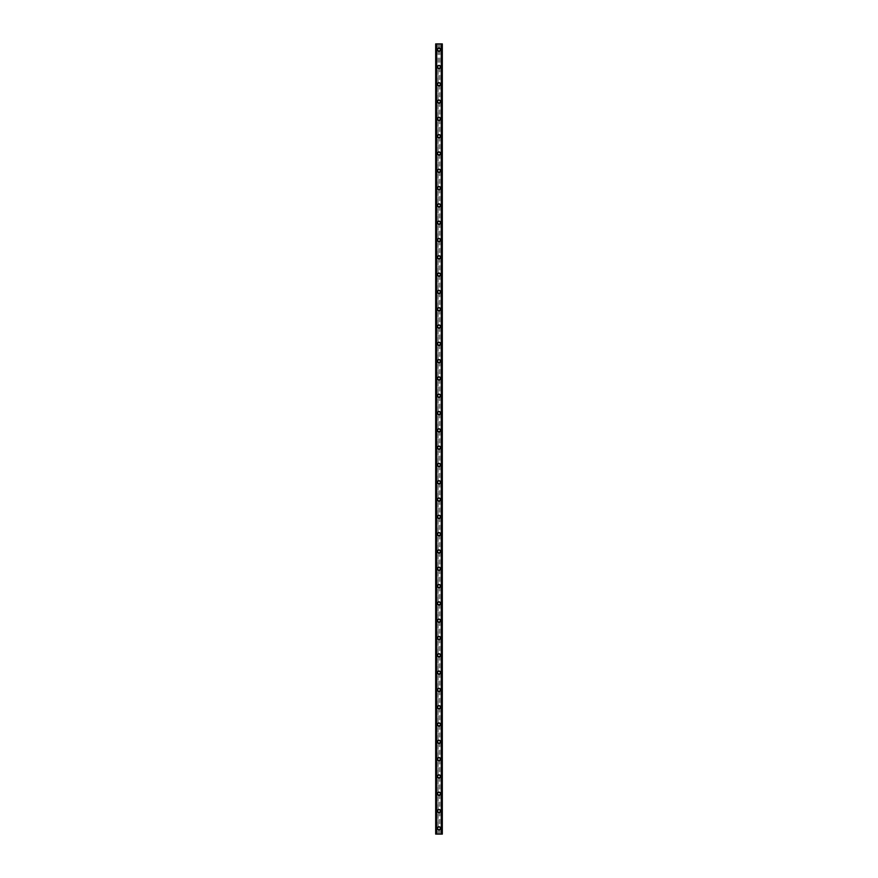 <?xml version="1.0" encoding="UTF-8"?>
<svg xmlns="http://www.w3.org/2000/svg" width="878" height="878" viewBox="0 0 878 878"><rect width="100%" height="100%" fill="white"/><g stroke="black" fill="none" stroke-linecap="round" stroke-linejoin="round"><path stroke-width="0.66" stroke-dasharray="4.39 3.29" d="M438.133 828.854L438.276 829.041A1.01 1.01 0 0 0 439.724 829.041L439.867 828.854A1.01 1.01 0 0 0 439 827.317A1.01 1.01 0 0 0 437.99 828.327A1.01 1.01 0 0 0 439 829.337A1.01 1.01 0 0 0 439.867 827.811L439.724 827.625A1.01 1.01 0 0 0 438.276 827.625L438.133 827.811A1.01 1.01 0 0 0 438.133 828.854L438.133 834.1L435.686 834.1L436.52 834.1L435.686 834.1L435.686 43.9L442.314 43.9L441.48 43.9L441.48 834.1L442.314 834.1L438.133 834.1M437.409 828.327A1.591 1.591 0 0 1 439 826.747A1.591 1.591 0 0 1 440.591 828.327A1.591 1.591 0 0 0 439 826.747A1.591 1.591 0 0 0 437.409 828.327A1.591 1.591 0 0 0 439 829.919A1.591 1.591 0 0 0 440.591 828.327A1.591 1.591 0 0 0 439 826.747A1.591 1.591 0 0 0 437.409 828.327A1.591 1.591 0 0 0 439 829.919A1.591 1.591 0 0 0 440.591 828.327A1.591 1.591 0 0 1 439 829.919A1.591 1.591 0 0 1 437.409 828.327M438.133 811.546L438.276 811.733A1.01 1.01 0 0 0 439.724 811.733L439.867 811.546A1.01 1.01 0 0 0 439 810.021A1.01 1.01 0 0 0 437.99 811.031A1.01 1.01 0 0 0 439 812.04A1.01 1.01 0 0 0 439.867 810.504L439.724 810.317A1.01 1.01 0 0 0 438.276 810.317L438.133 810.504A1.01 1.01 0 0 0 438.133 811.546L438.133 827.811M437.409 811.031A1.591 1.591 0 0 1 439 809.439A1.591 1.591 0 0 1 440.591 811.031A1.591 1.591 0 0 0 439 809.439A1.591 1.591 0 0 0 437.409 811.031A1.591 1.591 0 0 0 439 812.611A1.591 1.591 0 0 0 440.591 811.031A1.591 1.591 0 0 0 439 809.439A1.591 1.591 0 0 0 437.409 811.031A1.591 1.591 0 0 0 439 812.611A1.591 1.591 0 0 0 440.591 811.031A1.591 1.591 0 0 1 439 812.611A1.591 1.591 0 0 1 437.409 811.031M438.133 794.25L438.276 794.436A1.01 1.01 0 0 0 439.724 794.436L439.867 794.25A1.01 1.01 0 0 0 439 792.713A1.01 1.01 0 0 0 437.99 793.723A1.01 1.01 0 0 0 439 794.733A1.01 1.01 0 0 0 439.867 793.207L439.724 793.021A1.01 1.01 0 0 0 438.276 793.021L438.133 793.207A1.01 1.01 0 0 0 438.133 794.25L438.133 810.504M437.409 793.723A1.591 1.591 0 0 1 439 792.143A1.591 1.591 0 0 1 440.591 793.723A1.591 1.591 0 0 0 439 792.143A1.591 1.591 0 0 0 437.409 793.723A1.591 1.591 0 0 0 439 795.314A1.591 1.591 0 0 0 440.591 793.723A1.591 1.591 0 0 0 439 792.143A1.591 1.591 0 0 0 437.409 793.723A1.591 1.591 0 0 0 439 795.314A1.591 1.591 0 0 0 440.591 793.723A1.591 1.591 0 0 1 439 795.314A1.591 1.591 0 0 1 437.409 793.723M438.133 776.942L438.276 777.129A1.01 1.01 0 0 0 439.724 777.129L439.867 776.942A1.01 1.01 0 0 0 439 775.417A1.01 1.01 0 0 0 437.99 776.426A1.01 1.01 0 0 0 439 777.425A1.01 1.01 0 0 0 439.867 775.9L439.724 775.713A1.01 1.01 0 0 0 438.276 775.713L438.133 775.9A1.01 1.01 0 0 0 438.133 776.942L438.133 793.207M437.409 776.426A1.591 1.591 0 0 1 439 774.835A1.591 1.591 0 0 1 440.591 776.426A1.591 1.591 0 0 0 439 774.835A1.591 1.591 0 0 0 437.409 776.426A1.591 1.591 0 0 0 439 778.007A1.591 1.591 0 0 0 440.591 776.426A1.591 1.591 0 0 0 439 774.835A1.591 1.591 0 0 0 437.409 776.426A1.591 1.591 0 0 0 439 778.007A1.591 1.591 0 0 0 440.591 776.426A1.591 1.591 0 0 1 439 778.007A1.591 1.591 0 0 1 437.409 776.426M438.133 759.635L438.276 759.821A1.01 1.01 0 0 0 439.724 759.821L439.867 759.635A1.01 1.01 0 0 0 439 758.109A1.01 1.01 0 0 0 437.99 759.119A1.01 1.01 0 0 0 439 760.128A1.01 1.01 0 0 0 439.867 758.603L439.724 758.416A1.01 1.01 0 0 0 438.276 758.416L438.133 758.603A1.01 1.01 0 0 0 438.133 759.635L438.133 775.9M437.409 759.119A1.591 1.591 0 0 1 439 757.527A1.591 1.591 0 0 1 440.591 759.119A1.591 1.591 0 0 0 439 757.527A1.591 1.591 0 0 0 437.409 759.119A1.591 1.591 0 0 0 439 760.699A1.591 1.591 0 0 0 440.591 759.119A1.591 1.591 0 0 0 439 757.527A1.591 1.591 0 0 0 437.409 759.119A1.591 1.591 0 0 0 439 760.699A1.591 1.591 0 0 0 440.591 759.119A1.591 1.591 0 0 1 439 760.699A1.591 1.591 0 0 1 437.409 759.119M438.133 742.338L438.276 742.525A1.01 1.01 0 0 0 439.724 742.525L439.867 742.338A1.01 1.01 0 0 0 439 740.802A1.01 1.01 0 0 0 437.99 741.811A1.01 1.01 0 0 0 439 742.821A1.01 1.01 0 0 0 439.867 741.295L439.724 741.109A1.01 1.01 0 0 0 438.276 741.109L438.133 741.295A1.01 1.01 0 0 0 438.133 742.338L438.133 758.603M437.409 741.811A1.591 1.591 0 0 1 439 740.231A1.591 1.591 0 0 1 440.591 741.811A1.591 1.591 0 0 0 439 740.231A1.591 1.591 0 0 0 437.409 741.811A1.591 1.591 0 0 0 439 743.403A1.591 1.591 0 0 0 440.591 741.811A1.591 1.591 0 0 0 439 740.231A1.591 1.591 0 0 0 437.409 741.811A1.591 1.591 0 0 0 439 743.403A1.591 1.591 0 0 0 440.591 741.811A1.591 1.591 0 0 1 439 743.403A1.591 1.591 0 0 1 437.409 741.811M438.133 725.03L438.276 725.217A1.01 1.01 0 0 0 439.724 725.217L439.867 725.03A1.01 1.01 0 0 0 439 723.505A1.01 1.01 0 0 0 437.99 724.515A1.01 1.01 0 0 0 439 725.524A1.01 1.01 0 0 0 439.867 723.988L439.724 723.801A1.01 1.01 0 0 0 438.276 723.801L438.133 723.988A1.01 1.01 0 0 0 438.133 725.03L438.133 741.295M437.409 724.515A1.591 1.591 0 0 1 439 722.923A1.591 1.591 0 0 1 440.591 724.515A1.591 1.591 0 0 0 439 722.923A1.591 1.591 0 0 0 437.409 724.515A1.591 1.591 0 0 0 439 726.095A1.591 1.591 0 0 0 440.591 724.515A1.591 1.591 0 0 0 439 722.923A1.591 1.591 0 0 0 437.409 724.515A1.591 1.591 0 0 0 439 726.095A1.591 1.591 0 0 0 440.591 724.515A1.591 1.591 0 0 1 439 726.095A1.591 1.591 0 0 1 437.409 724.515M438.133 707.723L438.276 707.909A1.01 1.01 0 0 0 439.724 707.909L439.867 707.723A1.01 1.01 0 0 0 439 706.197A1.01 1.01 0 0 0 437.99 707.207A1.01 1.01 0 0 0 439 708.217A1.01 1.01 0 0 0 439.867 706.691L439.724 706.505A1.01 1.01 0 0 0 438.276 706.505L438.133 706.691A1.01 1.01 0 0 0 438.133 707.723L438.133 723.988M437.409 707.207A1.591 1.591 0 0 1 439 705.616A1.591 1.591 0 0 1 440.591 707.207A1.591 1.591 0 0 0 439 705.616A1.591 1.591 0 0 0 437.409 707.207A1.591 1.591 0 0 0 439 708.787A1.591 1.591 0 0 0 440.591 707.207A1.591 1.591 0 0 0 439 705.616A1.591 1.591 0 0 0 437.409 707.207A1.591 1.591 0 0 0 439 708.787A1.591 1.591 0 0 0 440.591 707.207A1.591 1.591 0 0 1 439 708.787A1.591 1.591 0 0 1 437.409 707.207M438.133 690.426L438.276 690.613A1.01 1.01 0 0 0 439.724 690.613L439.867 690.426A1.01 1.01 0 0 0 439 688.89A1.01 1.01 0 0 0 437.99 689.899A1.01 1.01 0 0 0 439 690.909A1.01 1.01 0 0 0 439.867 689.384L439.724 689.197A1.01 1.01 0 0 0 438.276 689.197L438.133 689.384A1.01 1.01 0 0 0 438.133 690.426L438.133 706.691M437.409 689.899A1.591 1.591 0 0 1 439 688.319A1.591 1.591 0 0 1 440.591 689.899A1.591 1.591 0 0 0 439 688.319A1.591 1.591 0 0 0 437.409 689.899A1.591 1.591 0 0 0 439 691.491A1.591 1.591 0 0 0 440.591 689.899A1.591 1.591 0 0 0 439 688.319A1.591 1.591 0 0 0 437.409 689.899A1.591 1.591 0 0 0 439 691.491A1.591 1.591 0 0 0 440.591 689.899A1.591 1.591 0 0 1 439 691.491A1.591 1.591 0 0 1 437.409 689.899M438.133 673.119L438.276 673.305A1.01 1.01 0 0 0 439.724 673.305L439.867 673.119A1.01 1.01 0 0 0 439 671.593A1.01 1.01 0 0 0 437.99 672.603A1.01 1.01 0 0 0 439 673.613A1.01 1.01 0 0 0 439.867 672.076L439.724 671.889A1.01 1.01 0 0 0 438.276 671.889L438.133 672.076A1.01 1.01 0 0 0 438.133 673.119L438.133 689.384M437.409 672.603A1.591 1.591 0 0 1 439 671.011A1.591 1.591 0 0 1 440.591 672.603A1.591 1.591 0 0 0 439 671.011A1.591 1.591 0 0 0 437.409 672.603A1.591 1.591 0 0 0 439 674.183A1.591 1.591 0 0 0 440.591 672.603A1.591 1.591 0 0 0 439 671.011A1.591 1.591 0 0 0 437.409 672.603A1.591 1.591 0 0 0 439 674.183A1.591 1.591 0 0 0 440.591 672.603A1.591 1.591 0 0 1 439 674.183A1.591 1.591 0 0 1 437.409 672.603M438.133 655.811L438.276 655.998A1.01 1.01 0 0 0 439.724 655.998L439.867 655.811A1.01 1.01 0 0 0 439 654.286A1.01 1.01 0 0 0 437.99 655.295A1.01 1.01 0 0 0 439 656.305A1.01 1.01 0 0 0 439.867 654.779L439.724 654.593A1.01 1.01 0 0 0 438.276 654.593L438.133 654.779A1.01 1.01 0 0 0 438.133 655.811L438.133 672.076M437.409 655.295A1.591 1.591 0 0 1 439 653.715A1.591 1.591 0 0 1 440.591 655.295A1.591 1.591 0 0 0 439 653.715A1.591 1.591 0 0 0 437.409 655.295A1.591 1.591 0 0 0 439 656.887A1.591 1.591 0 0 0 440.591 655.295A1.591 1.591 0 0 0 439 653.715A1.591 1.591 0 0 0 437.409 655.295A1.591 1.591 0 0 0 439 656.887A1.591 1.591 0 0 0 440.591 655.295A1.591 1.591 0 0 1 439 656.887A1.591 1.591 0 0 1 437.409 655.295M438.133 638.515L438.276 638.701A1.01 1.01 0 0 0 439.724 638.701L439.867 638.515A1.01 1.01 0 0 0 439 636.978A1.01 1.01 0 0 0 437.99 637.988A1.01 1.01 0 0 0 439 638.997A1.01 1.01 0 0 0 439.867 637.472L439.724 637.285A1.01 1.01 0 0 0 438.276 637.285L438.133 637.472A1.01 1.01 0 0 0 438.133 638.515L438.133 654.779M437.409 637.988A1.591 1.591 0 0 1 439 636.407A1.591 1.591 0 0 1 440.591 637.988A1.591 1.591 0 0 0 439 636.407A1.591 1.591 0 0 0 437.409 637.988A1.591 1.591 0 0 0 439 639.579A1.591 1.591 0 0 0 440.591 637.988A1.591 1.591 0 0 0 439 636.407A1.591 1.591 0 0 0 437.409 637.988A1.591 1.591 0 0 0 439 639.579A1.591 1.591 0 0 0 440.591 637.988A1.591 1.591 0 0 1 439 639.579A1.591 1.591 0 0 1 437.409 637.988M438.133 621.207L438.276 621.394A1.01 1.01 0 0 0 439.724 621.394L439.867 621.207A1.01 1.01 0 0 0 439 619.681A1.01 1.01 0 0 0 437.99 620.691A1.01 1.01 0 0 0 439 621.701A1.01 1.01 0 0 0 439.867 620.164L439.724 619.978A1.01 1.01 0 0 0 438.276 619.978L438.133 620.164A1.01 1.01 0 0 0 438.133 621.207L438.133 637.472M437.409 620.691A1.591 1.591 0 0 1 439 619.1A1.591 1.591 0 0 1 440.591 620.691A1.591 1.591 0 0 0 439 619.1A1.591 1.591 0 0 0 437.409 620.691A1.591 1.591 0 0 0 439 622.272A1.591 1.591 0 0 0 440.591 620.691A1.591 1.591 0 0 0 439 619.1A1.591 1.591 0 0 0 437.409 620.691A1.591 1.591 0 0 0 439 622.272A1.591 1.591 0 0 0 440.591 620.691A1.591 1.591 0 0 1 439 622.272A1.591 1.591 0 0 1 437.409 620.691M438.133 603.899L438.276 604.086A1.01 1.01 0 0 0 439.724 604.086L439.867 603.899A1.01 1.01 0 0 0 439 602.374A1.01 1.01 0 0 0 437.99 603.384A1.01 1.01 0 0 0 439 604.393A1.01 1.01 0 0 0 439.867 602.868L439.724 602.681A1.01 1.01 0 0 0 438.276 602.681L438.133 602.868A1.01 1.01 0 0 0 438.133 603.899L438.133 620.164M437.409 603.384A1.591 1.591 0 0 1 439 601.803A1.591 1.591 0 0 1 440.591 603.384A1.591 1.591 0 0 0 439 601.803A1.591 1.591 0 0 0 437.409 603.384A1.591 1.591 0 0 0 439 604.975A1.591 1.591 0 0 0 440.591 603.384A1.591 1.591 0 0 0 439 601.803A1.591 1.591 0 0 0 437.409 603.384A1.591 1.591 0 0 0 439 604.975A1.591 1.591 0 0 0 440.591 603.384A1.591 1.591 0 0 1 439 604.975A1.591 1.591 0 0 1 437.409 603.384M438.133 586.603L438.276 586.789A1.01 1.01 0 0 0 439.724 586.789L439.867 586.603A1.01 1.01 0 0 0 439 585.066A1.01 1.01 0 0 0 437.99 586.076A1.01 1.01 0 0 0 439 587.086A1.01 1.01 0 0 0 439.867 585.56L439.724 585.374A1.01 1.01 0 0 0 438.276 585.374L438.133 585.56A1.01 1.01 0 0 0 438.133 586.603L438.133 602.868M437.409 586.076A1.591 1.591 0 0 1 439 584.496A1.591 1.591 0 0 1 440.591 586.076A1.591 1.591 0 0 0 439 584.496A1.591 1.591 0 0 0 437.409 586.076A1.591 1.591 0 0 0 439 587.667A1.591 1.591 0 0 0 440.591 586.076A1.591 1.591 0 0 0 439 584.496A1.591 1.591 0 0 0 437.409 586.076A1.591 1.591 0 0 0 439 587.667A1.591 1.591 0 0 0 440.591 586.076A1.591 1.591 0 0 1 439 587.667A1.591 1.591 0 0 1 437.409 586.076M438.133 569.295L438.276 569.482A1.01 1.01 0 0 0 439.724 569.482L439.867 569.295A1.01 1.01 0 0 0 439 567.77A1.01 1.01 0 0 0 437.99 568.779A1.01 1.01 0 0 0 439 569.789A1.01 1.01 0 0 0 439.867 568.253L439.724 568.066A1.01 1.01 0 0 0 438.276 568.066L438.133 568.253A1.01 1.01 0 0 0 438.133 569.295L438.133 585.56M437.409 568.779A1.591 1.591 0 0 1 439 567.188A1.591 1.591 0 0 1 440.591 568.779A1.591 1.591 0 0 0 439 567.188A1.591 1.591 0 0 0 437.409 568.779A1.591 1.591 0 0 0 439 570.36A1.591 1.591 0 0 0 440.591 568.779A1.591 1.591 0 0 0 439 567.188A1.591 1.591 0 0 0 437.409 568.779A1.591 1.591 0 0 0 439 570.36A1.591 1.591 0 0 0 440.591 568.779A1.591 1.591 0 0 1 439 570.36A1.591 1.591 0 0 1 437.409 568.779M438.133 551.999L438.276 552.185A1.01 1.01 0 0 0 439.724 552.185L439.867 551.999A1.01 1.01 0 0 0 439 550.462A1.01 1.01 0 0 0 437.99 551.472A1.01 1.01 0 0 0 439 552.481A1.01 1.01 0 0 0 439.867 550.956L439.724 550.769A1.01 1.01 0 0 0 438.276 550.769L438.133 550.956A1.01 1.01 0 0 0 438.133 551.999L438.133 568.253M437.409 551.472A1.591 1.591 0 0 1 439 549.891A1.591 1.591 0 0 1 440.591 551.472A1.591 1.591 0 0 0 439 549.891A1.591 1.591 0 0 0 437.409 551.472A1.591 1.591 0 0 0 439 553.063A1.591 1.591 0 0 0 440.591 551.472A1.591 1.591 0 0 0 439 549.891A1.591 1.591 0 0 0 437.409 551.472A1.591 1.591 0 0 0 439 553.063A1.591 1.591 0 0 0 440.591 551.472A1.591 1.591 0 0 1 439 553.063A1.591 1.591 0 0 1 437.409 551.472M438.133 534.691L438.276 534.878A1.01 1.01 0 0 0 439.724 534.878L439.867 534.691A1.01 1.01 0 0 0 439 533.165A1.01 1.01 0 0 0 437.99 534.175A1.01 1.01 0 0 0 439 535.185A1.01 1.01 0 0 0 439.867 533.648L439.724 533.462A1.01 1.01 0 0 0 438.276 533.462L438.133 533.648A1.01 1.01 0 0 0 438.133 534.691L438.133 550.956M437.409 534.175A1.591 1.591 0 0 1 439 532.584A1.591 1.591 0 0 1 440.591 534.175A1.591 1.591 0 0 0 439 532.584A1.591 1.591 0 0 0 437.409 534.175A1.591 1.591 0 0 0 439 535.756A1.591 1.591 0 0 0 440.591 534.175A1.591 1.591 0 0 0 439 532.584A1.591 1.591 0 0 0 437.409 534.175A1.591 1.591 0 0 0 439 535.756A1.591 1.591 0 0 0 440.591 534.175A1.591 1.591 0 0 1 439 535.756A1.591 1.591 0 0 1 437.409 534.175M438.133 517.383L438.276 517.57A1.01 1.01 0 0 0 439.724 517.57L439.867 517.383A1.01 1.01 0 0 0 439 515.858A1.01 1.01 0 0 0 437.99 516.868A1.01 1.01 0 0 0 439 517.877A1.01 1.01 0 0 0 439.867 516.352L439.724 516.165A1.01 1.01 0 0 0 438.276 516.165L438.133 516.352A1.01 1.01 0 0 0 438.133 517.383L438.133 533.648M437.409 516.868A1.591 1.591 0 0 1 439 515.276A1.591 1.591 0 0 1 440.591 516.868A1.591 1.591 0 0 0 439 515.276A1.591 1.591 0 0 0 437.409 516.868A1.591 1.591 0 0 0 439 518.448A1.591 1.591 0 0 0 440.591 516.868A1.591 1.591 0 0 0 439 515.276A1.591 1.591 0 0 0 437.409 516.868A1.591 1.591 0 0 0 439 518.448A1.591 1.591 0 0 0 440.591 516.868A1.591 1.591 0 0 1 439 518.448A1.591 1.591 0 0 1 437.409 516.868M438.133 500.087L438.276 500.273A1.01 1.01 0 0 0 439.724 500.273L439.867 500.087A1.01 1.01 0 0 0 439 498.55A1.01 1.01 0 0 0 437.99 499.56A1.01 1.01 0 0 0 439 500.57A1.01 1.01 0 0 0 439.867 499.044L439.724 498.858A1.01 1.01 0 0 0 438.276 498.858L438.133 499.044A1.01 1.01 0 0 0 438.133 500.087L438.133 516.352M437.409 499.56A1.591 1.591 0 0 1 439 497.98A1.591 1.591 0 0 1 440.591 499.56A1.591 1.591 0 0 0 439 497.98A1.591 1.591 0 0 0 437.409 499.56A1.591 1.591 0 0 0 439 501.151A1.591 1.591 0 0 0 440.591 499.56A1.591 1.591 0 0 0 439 497.98A1.591 1.591 0 0 0 437.409 499.56A1.591 1.591 0 0 0 439 501.151A1.591 1.591 0 0 0 440.591 499.56A1.591 1.591 0 0 1 439 501.151A1.591 1.591 0 0 1 437.409 499.56M438.133 482.779L438.276 482.966A1.01 1.01 0 0 0 439.724 482.966L439.867 482.779A1.01 1.01 0 0 0 439 481.254A1.01 1.01 0 0 0 437.99 482.263A1.01 1.01 0 0 0 439 483.273A1.01 1.01 0 0 0 439.867 481.737L439.724 481.55A1.01 1.01 0 0 0 438.276 481.55L438.133 481.737A1.01 1.01 0 0 0 438.133 482.779L438.133 499.044M437.409 482.263A1.591 1.591 0 0 1 439 480.672A1.591 1.591 0 0 1 440.591 482.263A1.591 1.591 0 0 0 439 480.672A1.591 1.591 0 0 0 437.409 482.263A1.591 1.591 0 0 0 439 483.844A1.591 1.591 0 0 0 440.591 482.263A1.591 1.591 0 0 0 439 480.672A1.591 1.591 0 0 0 437.409 482.263A1.591 1.591 0 0 0 439 483.844A1.591 1.591 0 0 0 440.591 482.263A1.591 1.591 0 0 1 439 483.844A1.591 1.591 0 0 1 437.409 482.263M438.133 465.472L438.276 465.658A1.01 1.01 0 0 0 439.724 465.658L439.867 465.472A1.01 1.01 0 0 0 439 463.946A1.01 1.01 0 0 0 437.99 464.956A1.01 1.01 0 0 0 439 465.966A1.01 1.01 0 0 0 439.867 464.44L439.724 464.253A1.01 1.01 0 0 0 438.276 464.253L438.133 464.44A1.01 1.01 0 0 0 438.133 465.472L438.133 481.737M437.409 464.956A1.591 1.591 0 0 1 439 463.364A1.591 1.591 0 0 1 440.591 464.956A1.591 1.591 0 0 0 439 463.364A1.591 1.591 0 0 0 437.409 464.956A1.591 1.591 0 0 0 439 466.536A1.591 1.591 0 0 0 440.591 464.956A1.591 1.591 0 0 0 439 463.364A1.591 1.591 0 0 0 437.409 464.956A1.591 1.591 0 0 0 439 466.536A1.591 1.591 0 0 0 440.591 464.956A1.591 1.591 0 0 1 439 466.536A1.591 1.591 0 0 1 437.409 464.956M438.133 448.175L438.276 448.362A1.01 1.01 0 0 0 439.724 448.362L439.867 448.175A1.01 1.01 0 0 0 439 446.639A1.01 1.01 0 0 0 437.99 447.648A1.01 1.01 0 0 0 439 448.658A1.01 1.01 0 0 0 439.867 447.132L439.724 446.946A1.01 1.01 0 0 0 438.276 446.946L438.133 447.132A1.01 1.01 0 0 0 438.133 448.175L438.133 464.44M437.409 447.648A1.591 1.591 0 0 1 439 446.068A1.591 1.591 0 0 1 440.591 447.648A1.591 1.591 0 0 0 439 446.068A1.591 1.591 0 0 0 437.409 447.648A1.591 1.591 0 0 0 439 449.24A1.591 1.591 0 0 0 440.591 447.648A1.591 1.591 0 0 0 439 446.068A1.591 1.591 0 0 0 437.409 447.648A1.591 1.591 0 0 0 439 449.24A1.591 1.591 0 0 0 440.591 447.648A1.591 1.591 0 0 1 439 449.24A1.591 1.591 0 0 1 437.409 447.648M438.133 430.868L438.276 431.054A1.01 1.01 0 0 0 439.724 431.054L439.867 430.868A1.01 1.01 0 0 0 439 429.342A1.01 1.01 0 0 0 437.99 430.352A1.01 1.01 0 0 0 439 431.361A1.01 1.01 0 0 0 439.867 429.825L439.724 429.638A1.01 1.01 0 0 0 438.276 429.638L438.133 429.825A1.01 1.01 0 0 0 438.133 430.868L438.133 447.132M437.409 430.352A1.591 1.591 0 0 1 439 428.76A1.591 1.591 0 0 1 440.591 430.352A1.591 1.591 0 0 0 439 428.76A1.591 1.591 0 0 0 437.409 430.352A1.591 1.591 0 0 0 439 431.932A1.591 1.591 0 0 0 440.591 430.352A1.591 1.591 0 0 0 439 428.76A1.591 1.591 0 0 0 437.409 430.352A1.591 1.591 0 0 0 439 431.932A1.591 1.591 0 0 0 440.591 430.352A1.591 1.591 0 0 1 439 431.932A1.591 1.591 0 0 1 437.409 430.352M438.133 413.56L438.276 413.747A1.01 1.01 0 0 0 439.724 413.747L439.867 413.56A1.01 1.01 0 0 0 439 412.034A1.01 1.01 0 0 0 437.99 413.044A1.01 1.01 0 0 0 439 414.054A1.01 1.01 0 0 0 439.867 412.528L439.724 412.342A1.01 1.01 0 0 0 438.276 412.342L438.133 412.528A1.01 1.01 0 0 0 438.133 413.56L438.133 429.825M437.409 413.044A1.591 1.591 0 0 1 439 411.464A1.591 1.591 0 0 1 440.591 413.044A1.591 1.591 0 0 0 439 411.464A1.591 1.591 0 0 0 437.409 413.044A1.591 1.591 0 0 0 439 414.635A1.591 1.591 0 0 0 440.591 413.044A1.591 1.591 0 0 0 439 411.464A1.591 1.591 0 0 0 437.409 413.044A1.591 1.591 0 0 0 439 414.635A1.591 1.591 0 0 0 440.591 413.044A1.591 1.591 0 0 1 439 414.635A1.591 1.591 0 0 1 437.409 413.044M438.133 396.263L438.276 396.45A1.01 1.01 0 0 0 439.724 396.45L439.867 396.263A1.01 1.01 0 0 0 439 394.727A1.01 1.01 0 0 0 437.99 395.737A1.01 1.01 0 0 0 439 396.746A1.01 1.01 0 0 0 439.867 395.221L439.724 395.034A1.01 1.01 0 0 0 438.276 395.034L438.133 395.221A1.01 1.01 0 0 0 438.133 396.263L438.133 412.528M437.409 395.737A1.591 1.591 0 0 1 439 394.156A1.591 1.591 0 0 1 440.591 395.737A1.591 1.591 0 0 0 439 394.156A1.591 1.591 0 0 0 437.409 395.737A1.591 1.591 0 0 0 439 397.328A1.591 1.591 0 0 0 440.591 395.737A1.591 1.591 0 0 0 439 394.156A1.591 1.591 0 0 0 437.409 395.737A1.591 1.591 0 0 0 439 397.328A1.591 1.591 0 0 0 440.591 395.737A1.591 1.591 0 0 1 439 397.328A1.591 1.591 0 0 1 437.409 395.737M438.133 378.956L438.276 379.142A1.01 1.01 0 0 0 439.724 379.142L439.867 378.956A1.01 1.01 0 0 0 439 377.43A1.01 1.01 0 0 0 437.99 378.44A1.01 1.01 0 0 0 439 379.45A1.01 1.01 0 0 0 439.867 377.913L439.724 377.727A1.01 1.01 0 0 0 438.276 377.727L438.133 377.913A1.01 1.01 0 0 0 438.133 378.956L438.133 395.221M437.409 378.44A1.591 1.591 0 0 1 439 376.849A1.591 1.591 0 0 1 440.591 378.44A1.591 1.591 0 0 0 439 376.849A1.591 1.591 0 0 0 437.409 378.44A1.591 1.591 0 0 0 439 380.02A1.591 1.591 0 0 0 440.591 378.44A1.591 1.591 0 0 0 439 376.849A1.591 1.591 0 0 0 437.409 378.44A1.591 1.591 0 0 0 439 380.02A1.591 1.591 0 0 0 440.591 378.44A1.591 1.591 0 0 1 439 380.02A1.591 1.591 0 0 1 437.409 378.44M438.133 361.648L438.276 361.835A1.01 1.01 0 0 0 439.724 361.835L439.867 361.648A1.01 1.01 0 0 0 439 360.123A1.01 1.01 0 0 0 437.99 361.132A1.01 1.01 0 0 0 439 362.142A1.01 1.01 0 0 0 439.867 360.617L439.724 360.43A1.01 1.01 0 0 0 438.276 360.43L438.133 360.617A1.01 1.01 0 0 0 438.133 361.648L438.133 377.913M437.409 361.132A1.591 1.591 0 0 1 439 359.552A1.591 1.591 0 0 1 440.591 361.132A1.591 1.591 0 0 0 439 359.552A1.591 1.591 0 0 0 437.409 361.132A1.591 1.591 0 0 0 439 362.724A1.591 1.591 0 0 0 440.591 361.132A1.591 1.591 0 0 0 439 359.552A1.591 1.591 0 0 0 437.409 361.132A1.591 1.591 0 0 0 439 362.724A1.591 1.591 0 0 0 440.591 361.132A1.591 1.591 0 0 1 439 362.724A1.591 1.591 0 0 1 437.409 361.132M438.133 344.352L438.276 344.538A1.01 1.01 0 0 0 439.724 344.538L439.867 344.352A1.01 1.01 0 0 0 439 342.815A1.01 1.01 0 0 0 437.99 343.825A1.01 1.01 0 0 0 439 344.834A1.01 1.01 0 0 0 439.867 343.309L439.724 343.122A1.01 1.01 0 0 0 438.276 343.122L438.133 343.309A1.01 1.01 0 0 0 438.133 344.352L438.133 360.617M437.409 343.825A1.591 1.591 0 0 1 439 342.244A1.591 1.591 0 0 1 440.591 343.825A1.591 1.591 0 0 0 439 342.244A1.591 1.591 0 0 0 437.409 343.825A1.591 1.591 0 0 0 439 345.416A1.591 1.591 0 0 0 440.591 343.825A1.591 1.591 0 0 0 439 342.244A1.591 1.591 0 0 0 437.409 343.825A1.591 1.591 0 0 0 439 345.416A1.591 1.591 0 0 0 440.591 343.825A1.591 1.591 0 0 1 439 345.416A1.591 1.591 0 0 1 437.409 343.825M438.133 327.044L438.276 327.231A1.01 1.01 0 0 0 439.724 327.231L439.867 327.044A1.01 1.01 0 0 0 439 325.519A1.01 1.01 0 0 0 437.99 326.528A1.01 1.01 0 0 0 439 327.538A1.01 1.01 0 0 0 439.867 326.001L439.724 325.815A1.01 1.01 0 0 0 438.276 325.815L438.133 326.001A1.01 1.01 0 0 0 438.133 327.044L438.133 343.309M437.409 326.528A1.591 1.591 0 0 1 439 324.937A1.591 1.591 0 0 1 440.591 326.528A1.591 1.591 0 0 0 439 324.937A1.591 1.591 0 0 0 437.409 326.528A1.591 1.591 0 0 0 439 328.109A1.591 1.591 0 0 0 440.591 326.528A1.591 1.591 0 0 0 439 324.937A1.591 1.591 0 0 0 437.409 326.528A1.591 1.591 0 0 0 439 328.109A1.591 1.591 0 0 0 440.591 326.528A1.591 1.591 0 0 1 439 328.109A1.591 1.591 0 0 1 437.409 326.528M438.133 309.747L438.276 309.934A1.01 1.01 0 0 0 439.724 309.934L439.867 309.747A1.01 1.01 0 0 0 439 308.211A1.01 1.01 0 0 0 437.99 309.221A1.01 1.01 0 0 0 439 310.23A1.01 1.01 0 0 0 439.867 308.705L439.724 308.518A1.01 1.01 0 0 0 438.276 308.518L438.133 308.705A1.01 1.01 0 0 0 438.133 309.747L438.133 326.001M437.409 309.221A1.591 1.591 0 0 1 439 307.64A1.591 1.591 0 0 1 440.591 309.221A1.591 1.591 0 0 0 439 307.64A1.591 1.591 0 0 0 437.409 309.221A1.591 1.591 0 0 0 439 310.812A1.591 1.591 0 0 0 440.591 309.221A1.591 1.591 0 0 0 439 307.64A1.591 1.591 0 0 0 437.409 309.221A1.591 1.591 0 0 0 439 310.812A1.591 1.591 0 0 0 440.591 309.221A1.591 1.591 0 0 1 439 310.812A1.591 1.591 0 0 1 437.409 309.221M438.133 292.44L438.276 292.626A1.01 1.01 0 0 0 439.724 292.626L439.867 292.44A1.01 1.01 0 0 0 439 290.914A1.01 1.01 0 0 0 437.99 291.924A1.01 1.01 0 0 0 439 292.934A1.01 1.01 0 0 0 439.867 291.397L439.724 291.211A1.01 1.01 0 0 0 438.276 291.211L438.133 291.397A1.01 1.01 0 0 0 438.133 292.44L438.133 308.705M437.409 291.924A1.591 1.591 0 0 1 439 290.333A1.591 1.591 0 0 1 440.591 291.924A1.591 1.591 0 0 0 439 290.333A1.591 1.591 0 0 0 437.409 291.924A1.591 1.591 0 0 0 439 293.504A1.591 1.591 0 0 0 440.591 291.924A1.591 1.591 0 0 0 439 290.333A1.591 1.591 0 0 0 437.409 291.924A1.591 1.591 0 0 0 439 293.504A1.591 1.591 0 0 0 440.591 291.924A1.591 1.591 0 0 1 439 293.504A1.591 1.591 0 0 1 437.409 291.924M438.133 275.132L438.276 275.319A1.01 1.01 0 0 0 439.724 275.319L439.867 275.132A1.01 1.01 0 0 0 439 273.607A1.01 1.01 0 0 0 437.99 274.616A1.01 1.01 0 0 0 439 275.626A1.01 1.01 0 0 0 439.867 274.101L439.724 273.914A1.01 1.01 0 0 0 438.276 273.914L438.133 274.101A1.01 1.01 0 0 0 438.133 275.132L438.133 291.397M437.409 274.616A1.591 1.591 0 0 1 439 273.025A1.591 1.591 0 0 1 440.591 274.616A1.591 1.591 0 0 0 439 273.025A1.591 1.591 0 0 0 437.409 274.616A1.591 1.591 0 0 0 439 276.197A1.591 1.591 0 0 0 440.591 274.616A1.591 1.591 0 0 0 439 273.025A1.591 1.591 0 0 0 437.409 274.616A1.591 1.591 0 0 0 439 276.197A1.591 1.591 0 0 0 440.591 274.616A1.591 1.591 0 0 1 439 276.197A1.591 1.591 0 0 1 437.409 274.616M438.133 257.836L438.276 258.022A1.01 1.01 0 0 0 439.724 258.022L439.867 257.836A1.01 1.01 0 0 0 439 256.299A1.01 1.01 0 0 0 437.99 257.309A1.01 1.01 0 0 0 439 258.319A1.01 1.01 0 0 0 439.867 256.793L439.724 256.606A1.01 1.01 0 0 0 438.276 256.606L438.133 256.793A1.01 1.01 0 0 0 438.133 257.836L438.133 274.101M437.409 257.309A1.591 1.591 0 0 1 439 255.728A1.591 1.591 0 0 1 440.591 257.309A1.591 1.591 0 0 0 439 255.728A1.591 1.591 0 0 0 437.409 257.309A1.591 1.591 0 0 0 439 258.9A1.591 1.591 0 0 0 440.591 257.309A1.591 1.591 0 0 0 439 255.728A1.591 1.591 0 0 0 437.409 257.309A1.591 1.591 0 0 0 439 258.9A1.591 1.591 0 0 0 440.591 257.309A1.591 1.591 0 0 1 439 258.9A1.591 1.591 0 0 1 437.409 257.309M438.133 240.528L438.276 240.715A1.01 1.01 0 0 0 439.724 240.715L439.867 240.528A1.01 1.01 0 0 0 439 239.003A1.01 1.01 0 0 0 437.99 240.012A1.01 1.01 0 0 0 439 241.022A1.01 1.01 0 0 0 439.867 239.485L439.724 239.299A1.01 1.01 0 0 0 438.276 239.299L438.133 239.485A1.01 1.01 0 0 0 438.133 240.528L438.133 256.793M437.409 240.012A1.591 1.591 0 0 1 439 238.421A1.591 1.591 0 0 1 440.591 240.012A1.591 1.591 0 0 0 439 238.421A1.591 1.591 0 0 0 437.409 240.012A1.591 1.591 0 0 0 439 241.593A1.591 1.591 0 0 0 440.591 240.012A1.591 1.591 0 0 0 439 238.421A1.591 1.591 0 0 0 437.409 240.012A1.591 1.591 0 0 0 439 241.593A1.591 1.591 0 0 0 440.591 240.012A1.591 1.591 0 0 1 439 241.593A1.591 1.591 0 0 1 437.409 240.012M438.133 223.221L438.276 223.407A1.01 1.01 0 0 0 439.724 223.407L439.867 223.221A1.01 1.01 0 0 0 439 221.695A1.01 1.01 0 0 0 437.99 222.705A1.01 1.01 0 0 0 439 223.714A1.01 1.01 0 0 0 439.867 222.189L439.724 222.002A1.01 1.01 0 0 0 438.276 222.002L438.133 222.189A1.01 1.01 0 0 0 438.133 223.221L438.133 239.485M437.409 222.705A1.591 1.591 0 0 1 439 221.113A1.591 1.591 0 0 1 440.591 222.705A1.591 1.591 0 0 0 439 221.113A1.591 1.591 0 0 0 437.409 222.705A1.591 1.591 0 0 0 439 224.285A1.591 1.591 0 0 0 440.591 222.705A1.591 1.591 0 0 0 439 221.113A1.591 1.591 0 0 0 437.409 222.705A1.591 1.591 0 0 0 439 224.285A1.591 1.591 0 0 0 440.591 222.705A1.591 1.591 0 0 1 439 224.285A1.591 1.591 0 0 1 437.409 222.705M438.133 205.924L438.276 206.111A1.01 1.01 0 0 0 439.724 206.111L439.867 205.924A1.01 1.01 0 0 0 439 204.387A1.01 1.01 0 0 0 437.99 205.397A1.01 1.01 0 0 0 439 206.407A1.01 1.01 0 0 0 439.867 204.881L439.724 204.695A1.01 1.01 0 0 0 438.276 204.695L438.133 204.881A1.01 1.01 0 0 0 438.133 205.924L438.133 222.189M437.409 205.397A1.591 1.591 0 0 1 439 203.817A1.591 1.591 0 0 1 440.591 205.397A1.591 1.591 0 0 0 439 203.817A1.591 1.591 0 0 0 437.409 205.397A1.591 1.591 0 0 0 439 206.988A1.591 1.591 0 0 0 440.591 205.397A1.591 1.591 0 0 0 439 203.817A1.591 1.591 0 0 0 437.409 205.397A1.591 1.591 0 0 0 439 206.988A1.591 1.591 0 0 0 440.591 205.397A1.591 1.591 0 0 1 439 206.988A1.591 1.591 0 0 1 437.409 205.397M438.133 188.616L438.276 188.803A1.01 1.01 0 0 0 439.724 188.803L439.867 188.616A1.01 1.01 0 0 0 439 187.091A1.01 1.01 0 0 0 437.99 188.101A1.01 1.01 0 0 0 439 189.11A1.01 1.01 0 0 0 439.867 187.574L439.724 187.387A1.01 1.01 0 0 0 438.276 187.387L438.133 187.574A1.01 1.01 0 0 0 438.133 188.616L438.133 204.881M437.409 188.101A1.591 1.591 0 0 1 439 186.509A1.591 1.591 0 0 1 440.591 188.101A1.591 1.591 0 0 0 439 186.509A1.591 1.591 0 0 0 437.409 188.101A1.591 1.591 0 0 0 439 189.681A1.591 1.591 0 0 0 440.591 188.101A1.591 1.591 0 0 0 439 186.509A1.591 1.591 0 0 0 437.409 188.101A1.591 1.591 0 0 0 439 189.681A1.591 1.591 0 0 0 440.591 188.101A1.591 1.591 0 0 1 439 189.681A1.591 1.591 0 0 1 437.409 188.101M438.133 171.309L438.276 171.495A1.01 1.01 0 0 0 439.724 171.495L439.867 171.309A1.01 1.01 0 0 0 439 169.783A1.01 1.01 0 0 0 437.99 170.793A1.01 1.01 0 0 0 439 171.803A1.01 1.01 0 0 0 439.867 170.277L439.724 170.091A1.01 1.01 0 0 0 438.276 170.091L438.133 170.277A1.01 1.01 0 0 0 438.133 171.309L438.133 187.574M437.409 170.793A1.591 1.591 0 0 1 439 169.213A1.591 1.591 0 0 1 440.591 170.793A1.591 1.591 0 0 0 439 169.213A1.591 1.591 0 0 0 437.409 170.793A1.591 1.591 0 0 0 439 172.384A1.591 1.591 0 0 0 440.591 170.793A1.591 1.591 0 0 0 439 169.213A1.591 1.591 0 0 0 437.409 170.793A1.591 1.591 0 0 0 439 172.384A1.591 1.591 0 0 0 440.591 170.793A1.591 1.591 0 0 1 439 172.384A1.591 1.591 0 0 1 437.409 170.793M438.133 154.012L438.276 154.199A1.01 1.01 0 0 0 439.724 154.199L439.867 154.012A1.01 1.01 0 0 0 439 152.476A1.01 1.01 0 0 0 437.99 153.485A1.01 1.01 0 0 0 439 154.495A1.01 1.01 0 0 0 439.867 152.97L439.724 152.783A1.01 1.01 0 0 0 438.276 152.783L438.133 152.97A1.01 1.01 0 0 0 438.133 154.012L438.133 170.277M437.409 153.485A1.591 1.591 0 0 1 439 151.905A1.591 1.591 0 0 1 440.591 153.485A1.591 1.591 0 0 0 439 151.905A1.591 1.591 0 0 0 437.409 153.485A1.591 1.591 0 0 0 439 155.077A1.591 1.591 0 0 0 440.591 153.485A1.591 1.591 0 0 0 439 151.905A1.591 1.591 0 0 0 437.409 153.485A1.591 1.591 0 0 0 439 155.077A1.591 1.591 0 0 0 440.591 153.485A1.591 1.591 0 0 1 439 155.077A1.591 1.591 0 0 1 437.409 153.485M438.133 136.705L438.276 136.891A1.01 1.01 0 0 0 439.724 136.891L439.867 136.705A1.01 1.01 0 0 0 439 135.179A1.01 1.01 0 0 0 437.99 136.189A1.01 1.01 0 0 0 439 137.198A1.01 1.01 0 0 0 439.867 135.662L439.724 135.475A1.01 1.01 0 0 0 438.276 135.475L438.133 135.662A1.01 1.01 0 0 0 438.133 136.705L438.133 152.97M437.409 136.189A1.591 1.591 0 0 1 439 134.597A1.591 1.591 0 0 1 440.591 136.189A1.591 1.591 0 0 0 439 134.597A1.591 1.591 0 0 0 437.409 136.189A1.591 1.591 0 0 0 439 137.769A1.591 1.591 0 0 0 440.591 136.189A1.591 1.591 0 0 0 439 134.597A1.591 1.591 0 0 0 437.409 136.189A1.591 1.591 0 0 0 439 137.769A1.591 1.591 0 0 0 440.591 136.189A1.591 1.591 0 0 1 439 137.769A1.591 1.591 0 0 1 437.409 136.189M438.133 119.397L438.276 119.584A1.01 1.01 0 0 0 439.724 119.584L439.867 119.397A1.01 1.01 0 0 0 439 117.871A1.01 1.01 0 0 0 437.99 118.881A1.01 1.01 0 0 0 439 119.891A1.01 1.01 0 0 0 439.867 118.365L439.724 118.179A1.01 1.01 0 0 0 438.276 118.179L438.133 118.365A1.01 1.01 0 0 0 438.133 119.397L438.133 135.662M437.409 118.881A1.591 1.591 0 0 1 439 117.301A1.591 1.591 0 0 1 440.591 118.881A1.591 1.591 0 0 0 439 117.301A1.591 1.591 0 0 0 437.409 118.881A1.591 1.591 0 0 0 439 120.473A1.591 1.591 0 0 0 440.591 118.881A1.591 1.591 0 0 0 439 117.301A1.591 1.591 0 0 0 437.409 118.881A1.591 1.591 0 0 0 439 120.473A1.591 1.591 0 0 0 440.591 118.881A1.591 1.591 0 0 1 439 120.473A1.591 1.591 0 0 1 437.409 118.881M438.133 102.1L438.276 102.287A1.01 1.01 0 0 0 439.724 102.287L439.867 102.1A1.01 1.01 0 0 0 439 100.575A1.01 1.01 0 0 0 437.99 101.574A1.01 1.01 0 0 0 439 102.583A1.01 1.01 0 0 0 439.867 101.058L439.724 100.871A1.01 1.01 0 0 0 438.276 100.871L438.133 101.058A1.01 1.01 0 0 0 438.133 102.1L438.133 118.365M437.409 101.574A1.591 1.591 0 0 1 439 99.993A1.591 1.591 0 0 1 440.591 101.574A1.591 1.591 0 0 0 439 99.993A1.591 1.591 0 0 0 437.409 101.574A1.591 1.591 0 0 0 439 103.165A1.591 1.591 0 0 0 440.591 101.574A1.591 1.591 0 0 0 439 99.993A1.591 1.591 0 0 0 437.409 101.574A1.591 1.591 0 0 0 439 103.165A1.591 1.591 0 0 0 440.591 101.574A1.591 1.591 0 0 1 439 103.165A1.591 1.591 0 0 1 437.409 101.574M438.133 84.793L438.276 84.979A1.01 1.01 0 0 0 439.724 84.979L439.867 84.793A1.01 1.01 0 0 0 439 83.267A1.01 1.01 0 0 0 437.99 84.277A1.01 1.01 0 0 0 439 85.287A1.01 1.01 0 0 0 439.867 83.75L439.724 83.564A1.01 1.01 0 0 0 438.276 83.564L438.133 83.75A1.01 1.01 0 0 0 438.133 84.793L438.133 101.058M437.409 84.277A1.591 1.591 0 0 1 439 82.686A1.591 1.591 0 0 1 440.591 84.277A1.591 1.591 0 0 0 439 82.686A1.591 1.591 0 0 0 437.409 84.277A1.591 1.591 0 0 0 439 85.857A1.591 1.591 0 0 0 440.591 84.277A1.591 1.591 0 0 0 439 82.686A1.591 1.591 0 0 0 437.409 84.277A1.591 1.591 0 0 0 439 85.857A1.591 1.591 0 0 0 440.591 84.277A1.591 1.591 0 0 1 439 85.857A1.591 1.591 0 0 1 437.409 84.277M438.133 67.496L438.276 67.683A1.01 1.01 0 0 0 439.724 67.683L439.867 67.496A1.01 1.01 0 0 0 439 65.96A1.01 1.01 0 0 0 437.99 66.969A1.01 1.01 0 0 0 439 67.979A1.01 1.01 0 0 0 439.867 66.454L439.724 66.267A1.01 1.01 0 0 0 438.276 66.267L438.133 66.454A1.01 1.01 0 0 0 438.133 67.496L438.133 83.75M437.409 66.969A1.591 1.591 0 0 1 439 65.389A1.591 1.591 0 0 1 440.591 66.969A1.591 1.591 0 0 0 439 65.389A1.591 1.591 0 0 0 437.409 66.969A1.591 1.591 0 0 0 439 68.561A1.591 1.591 0 0 0 440.591 66.969A1.591 1.591 0 0 0 439 65.389A1.591 1.591 0 0 0 437.409 66.969A1.591 1.591 0 0 0 439 68.561A1.591 1.591 0 0 0 440.591 66.969A1.591 1.591 0 0 1 439 68.561A1.591 1.591 0 0 1 437.409 66.969M440.01 49.673A1.01 1.01 0 0 0 439.867 49.146L439.724 48.959A1.01 1.01 0 0 0 438.276 48.959L438.133 49.146A1.01 1.01 0 0 0 439 50.683A1.01 1.01 0 0 0 440.01 49.673A1.01 1.01 0 0 0 439 48.663A1.01 1.01 0 0 0 438.133 50.189L438.276 50.375A1.01 1.01 0 0 0 439.724 50.375L439.867 50.189A1.01 1.01 0 0 0 440.01 49.673M437.409 49.673A1.591 1.591 0 0 1 439 48.081A1.591 1.591 0 0 1 440.591 49.673A1.591 1.591 0 0 0 439 48.081A1.591 1.591 0 0 0 437.409 49.673A1.591 1.591 0 0 0 439 51.253A1.591 1.591 0 0 0 440.591 49.673A1.591 1.591 0 0 0 439 48.081A1.591 1.591 0 0 0 437.409 49.673A1.591 1.591 0 0 0 439 51.253A1.591 1.591 0 0 0 440.591 49.673A1.591 1.591 0 0 1 439 51.253A1.591 1.591 0 0 1 437.409 49.673M439.176 43.9L439.757 43.9L439.176 43.9M435.85 43.9L436.52 43.9L435.85 43.9L435.85 834.1M436.52 43.9L436.607 834.1L436.52 43.9M441.667 43.9L442.314 43.9L442.314 834.1L441.667 834.1M441.48 43.9L441.393 834.1L441.48 43.9M438.824 834.1L438.243 834.1L438.824 834.1M438.133 50.189L438.133 66.454M436.026 43.9L436.026 834.1M438.133 43.9L438.133 49.146M438.276 50.375L438.276 66.267M439.724 50.375L439.724 66.267M439.867 50.189L439.867 66.454M438.276 67.683L438.276 83.564M439.724 67.683L439.724 83.564M439.867 67.496L439.867 83.75M438.276 84.979L438.276 100.871M439.724 84.979L439.724 100.871M439.867 84.793L439.867 101.058M438.276 102.287L438.276 118.179M439.724 102.287L439.724 118.179M439.867 102.1L439.867 118.365M438.276 119.584L438.276 135.475M439.724 119.584L439.724 135.475M439.867 119.397L439.867 135.662M438.276 136.891L438.276 152.783M439.724 136.891L439.724 152.783M439.867 136.705L439.867 152.97M438.276 154.199L438.276 170.091M439.724 154.199L439.724 170.091M439.867 154.012L439.867 170.277M438.276 171.495L438.276 187.387M439.724 171.495L439.724 187.387M439.867 171.309L439.867 187.574M438.276 188.803L438.276 204.695M439.724 188.803L439.724 204.695M439.867 188.616L439.867 204.881M438.276 206.111L438.276 222.002M439.724 206.111L439.724 222.002M439.867 205.924L439.867 222.189M438.276 223.407L438.276 239.299M439.724 223.407L439.724 239.299M439.867 223.221L439.867 239.485M438.276 240.715L438.276 256.606M439.724 240.715L439.724 256.606M439.867 240.528L439.867 256.793M438.276 258.022L438.276 273.914M439.724 258.022L439.724 273.914M439.867 257.836L439.867 274.101M438.276 275.319L438.276 291.211M439.724 275.319L439.724 291.211M439.867 275.132L439.867 291.397M438.276 292.626L438.276 308.518M439.724 292.626L439.724 308.518M439.867 292.44L439.867 308.705M438.276 309.934L438.276 325.815M439.724 309.934L439.724 325.815M439.867 309.747L439.867 326.001M438.276 327.231L438.276 343.122M439.724 327.231L439.724 343.122M439.867 327.044L439.867 343.309M438.276 344.538L438.276 360.43M439.724 344.538L439.724 360.43M439.867 344.352L439.867 360.617M438.276 361.835L438.276 377.727M439.724 361.835L439.724 377.727M439.867 361.648L439.867 377.913M438.276 379.142L438.276 395.034M439.724 379.142L439.724 395.034M439.867 378.956L439.867 395.221M438.276 396.45L438.276 412.342M439.724 396.45L439.724 412.342M439.867 396.263L439.867 412.528M438.276 413.747L438.276 429.638M439.724 413.747L439.724 429.638M439.867 413.56L439.867 429.825M438.276 431.054L438.276 446.946M439.724 431.054L439.724 446.946M439.867 430.868L439.867 447.132M438.276 448.362L438.276 464.253M439.724 448.362L439.724 464.253M439.867 448.175L439.867 464.44M438.276 465.658L438.276 481.55M439.724 465.658L439.724 481.55M439.867 465.472L439.867 481.737M438.276 482.966L438.276 498.858M439.724 482.966L439.724 498.858M439.867 482.779L439.867 499.044M438.276 500.273L438.276 516.165M439.724 500.273L439.724 516.165M439.867 500.087L439.867 516.352M438.276 517.57L438.276 533.462M439.724 517.57L439.724 533.462M439.867 517.383L439.867 533.648M438.276 534.878L438.276 550.769M439.724 534.878L439.724 550.769M439.867 534.691L439.867 550.956M438.276 552.185L438.276 568.066M439.724 552.185L439.724 568.066M439.867 551.999L439.867 568.253M438.276 569.482L438.276 585.374M439.724 569.482L439.724 585.374M439.867 569.295L439.867 585.56M438.276 586.789L438.276 602.681M439.724 586.789L439.724 602.681M439.867 586.603L439.867 602.868M438.276 604.086L438.276 619.978M439.724 604.086L439.724 619.978M439.867 603.899L439.867 620.164M438.276 621.394L438.276 637.285M439.724 621.394L439.724 637.285M439.867 621.207L439.867 637.472M438.276 638.701L438.276 654.593M439.724 638.701L439.724 654.593M439.867 638.515L439.867 654.779M438.276 655.998L438.276 671.889M439.724 655.998L439.724 671.889M439.867 655.811L439.867 672.076M438.276 673.305L438.276 689.197M439.724 673.305L439.724 689.197M439.867 673.119L439.867 689.384M438.276 690.613L438.276 706.505M439.724 690.613L439.724 706.505M439.867 690.426L439.867 706.691M438.276 707.909L438.276 723.801M439.724 707.909L439.724 723.801M439.867 707.723L439.867 723.988M438.276 725.217L438.276 741.109M439.724 725.217L439.724 741.109M439.867 725.03L439.867 741.295M438.276 742.525L438.276 758.416M439.724 742.525L439.724 758.416M439.867 742.338L439.867 758.603M438.276 759.821L438.276 775.713M439.724 759.821L439.724 775.713M439.867 759.635L439.867 775.9M438.276 777.129L438.276 793.021M439.724 777.129L439.724 793.021M439.867 776.942L439.867 793.207M438.276 794.436L438.276 810.317M439.724 794.436L439.724 810.317M439.867 794.25L439.867 810.504M438.276 811.733L438.276 827.625M439.724 811.733L439.724 827.625M439.867 811.546L439.867 827.811M438.276 829.041L438.276 834.1M439.724 829.041L439.724 834.1M439.867 828.854L439.867 834.1M438.276 43.9L438.276 48.959M439.724 43.9L439.724 48.959M436.607 43.9L436.607 834.1L436.607 43.9M436.399 43.9L436.399 834.1M436.333 43.9L436.333 834.1M441.601 43.9L441.601 834.1M441.393 43.9L441.393 834.1L441.393 43.9M441.974 43.9L441.974 834.1M439.867 43.9L439.867 49.146M442.183 43.9L442.183 834.1M442.15 43.9L442.15 834.1"/><path stroke-width="1.32" d="M437.409 828.327A1.591 1.591 0 0 1 439 826.747A1.591 1.591 0 0 1 440.591 828.327A1.591 1.591 0 0 1 439 829.919A1.591 1.591 0 0 1 437.409 828.327M437.409 811.031A1.591 1.591 0 0 1 439 809.439A1.591 1.591 0 0 1 440.591 811.031A1.591 1.591 0 0 1 439 812.611A1.591 1.591 0 0 1 437.409 811.031M437.409 793.723A1.591 1.591 0 0 1 439 792.143A1.591 1.591 0 0 1 440.591 793.723A1.591 1.591 0 0 1 439 795.314A1.591 1.591 0 0 1 437.409 793.723M437.409 776.426A1.591 1.591 0 0 1 439 774.835A1.591 1.591 0 0 1 440.591 776.426A1.591 1.591 0 0 1 439 778.007A1.591 1.591 0 0 1 437.409 776.426M437.409 759.119A1.591 1.591 0 0 1 439 757.527A1.591 1.591 0 0 1 440.591 759.119A1.591 1.591 0 0 1 439 760.699A1.591 1.591 0 0 1 437.409 759.119M437.409 741.811A1.591 1.591 0 0 1 439 740.231A1.591 1.591 0 0 1 440.591 741.811A1.591 1.591 0 0 1 439 743.403A1.591 1.591 0 0 1 437.409 741.811M437.409 724.515A1.591 1.591 0 0 1 439 722.923A1.591 1.591 0 0 1 440.591 724.515A1.591 1.591 0 0 1 439 726.095A1.591 1.591 0 0 1 437.409 724.515M437.409 707.207A1.591 1.591 0 0 1 439 705.616A1.591 1.591 0 0 1 440.591 707.207A1.591 1.591 0 0 1 439 708.787A1.591 1.591 0 0 1 437.409 707.207M437.409 689.899A1.591 1.591 0 0 1 439 688.319A1.591 1.591 0 0 1 440.591 689.899A1.591 1.591 0 0 1 439 691.491A1.591 1.591 0 0 1 437.409 689.899M437.409 672.603A1.591 1.591 0 0 1 439 671.011A1.591 1.591 0 0 1 440.591 672.603A1.591 1.591 0 0 1 439 674.183A1.591 1.591 0 0 1 437.409 672.603M437.409 655.295A1.591 1.591 0 0 1 439 653.715A1.591 1.591 0 0 1 440.591 655.295A1.591 1.591 0 0 1 439 656.887A1.591 1.591 0 0 1 437.409 655.295M437.409 637.988A1.591 1.591 0 0 1 439 636.407A1.591 1.591 0 0 1 440.591 637.988A1.591 1.591 0 0 1 439 639.579A1.591 1.591 0 0 1 437.409 637.988M437.409 620.691A1.591 1.591 0 0 1 439 619.1A1.591 1.591 0 0 1 440.591 620.691A1.591 1.591 0 0 1 439 622.272A1.591 1.591 0 0 1 437.409 620.691M437.409 603.384A1.591 1.591 0 0 1 439 601.803A1.591 1.591 0 0 1 440.591 603.384A1.591 1.591 0 0 1 439 604.975A1.591 1.591 0 0 1 437.409 603.384M437.409 586.076A1.591 1.591 0 0 1 439 584.496A1.591 1.591 0 0 1 440.591 586.076A1.591 1.591 0 0 1 439 587.667A1.591 1.591 0 0 1 437.409 586.076M437.409 568.779A1.591 1.591 0 0 1 439 567.188A1.591 1.591 0 0 1 440.591 568.779A1.591 1.591 0 0 1 439 570.36A1.591 1.591 0 0 1 437.409 568.779M437.409 551.472A1.591 1.591 0 0 1 439 549.891A1.591 1.591 0 0 1 440.591 551.472A1.591 1.591 0 0 1 439 553.063A1.591 1.591 0 0 1 437.409 551.472M437.409 534.175A1.591 1.591 0 0 1 439 532.584A1.591 1.591 0 0 1 440.591 534.175A1.591 1.591 0 0 1 439 535.756A1.591 1.591 0 0 1 437.409 534.175M437.409 516.868A1.591 1.591 0 0 1 439 515.276A1.591 1.591 0 0 1 440.591 516.868A1.591 1.591 0 0 1 439 518.448A1.591 1.591 0 0 1 437.409 516.868M437.409 499.56A1.591 1.591 0 0 1 439 497.98A1.591 1.591 0 0 1 440.591 499.56A1.591 1.591 0 0 1 439 501.151A1.591 1.591 0 0 1 437.409 499.56M437.409 482.263A1.591 1.591 0 0 1 439 480.672A1.591 1.591 0 0 1 440.591 482.263A1.591 1.591 0 0 1 439 483.844A1.591 1.591 0 0 1 437.409 482.263M437.409 464.956A1.591 1.591 0 0 1 439 463.364A1.591 1.591 0 0 1 440.591 464.956A1.591 1.591 0 0 1 439 466.536A1.591 1.591 0 0 1 437.409 464.956M437.409 447.648A1.591 1.591 0 0 1 439 446.068A1.591 1.591 0 0 1 440.591 447.648A1.591 1.591 0 0 1 439 449.24A1.591 1.591 0 0 1 437.409 447.648M437.409 430.352A1.591 1.591 0 0 1 439 428.76A1.591 1.591 0 0 1 440.591 430.352A1.591 1.591 0 0 1 439 431.932A1.591 1.591 0 0 1 437.409 430.352M437.409 413.044A1.591 1.591 0 0 1 439 411.464A1.591 1.591 0 0 1 440.591 413.044A1.591 1.591 0 0 1 439 414.635A1.591 1.591 0 0 1 437.409 413.044M437.409 395.737A1.591 1.591 0 0 1 439 394.156A1.591 1.591 0 0 1 440.591 395.737A1.591 1.591 0 0 1 439 397.328A1.591 1.591 0 0 1 437.409 395.737M437.409 378.44A1.591 1.591 0 0 1 439 376.849A1.591 1.591 0 0 1 440.591 378.44A1.591 1.591 0 0 1 439 380.02A1.591 1.591 0 0 1 437.409 378.44M437.409 361.132A1.591 1.591 0 0 1 439 359.552A1.591 1.591 0 0 1 440.591 361.132A1.591 1.591 0 0 1 439 362.724A1.591 1.591 0 0 1 437.409 361.132M437.409 343.825A1.591 1.591 0 0 1 439 342.244A1.591 1.591 0 0 1 440.591 343.825A1.591 1.591 0 0 1 439 345.416A1.591 1.591 0 0 1 437.409 343.825M437.409 326.528A1.591 1.591 0 0 1 439 324.937A1.591 1.591 0 0 1 440.591 326.528A1.591 1.591 0 0 1 439 328.109A1.591 1.591 0 0 1 437.409 326.528M437.409 309.221A1.591 1.591 0 0 1 439 307.64A1.591 1.591 0 0 1 440.591 309.221A1.591 1.591 0 0 1 439 310.812A1.591 1.591 0 0 1 437.409 309.221M437.409 291.924A1.591 1.591 0 0 1 439 290.333A1.591 1.591 0 0 1 440.591 291.924A1.591 1.591 0 0 1 439 293.504A1.591 1.591 0 0 1 437.409 291.924M437.409 274.616A1.591 1.591 0 0 1 439 273.025A1.591 1.591 0 0 1 440.591 274.616A1.591 1.591 0 0 1 439 276.197A1.591 1.591 0 0 1 437.409 274.616M437.409 257.309A1.591 1.591 0 0 1 439 255.728A1.591 1.591 0 0 1 440.591 257.309A1.591 1.591 0 0 1 439 258.9A1.591 1.591 0 0 1 437.409 257.309M437.409 240.012A1.591 1.591 0 0 1 439 238.421A1.591 1.591 0 0 1 440.591 240.012A1.591 1.591 0 0 1 439 241.593A1.591 1.591 0 0 1 437.409 240.012M437.409 222.705A1.591 1.591 0 0 1 439 221.113A1.591 1.591 0 0 1 440.591 222.705A1.591 1.591 0 0 1 439 224.285A1.591 1.591 0 0 1 437.409 222.705M437.409 205.397A1.591 1.591 0 0 1 439 203.817A1.591 1.591 0 0 1 440.591 205.397A1.591 1.591 0 0 1 439 206.988A1.591 1.591 0 0 1 437.409 205.397M437.409 188.101A1.591 1.591 0 0 1 439 186.509A1.591 1.591 0 0 1 440.591 188.101A1.591 1.591 0 0 1 439 189.681A1.591 1.591 0 0 1 437.409 188.101M437.409 170.793A1.591 1.591 0 0 1 439 169.213A1.591 1.591 0 0 1 440.591 170.793A1.591 1.591 0 0 1 439 172.384A1.591 1.591 0 0 1 437.409 170.793M437.409 153.485A1.591 1.591 0 0 1 439 151.905A1.591 1.591 0 0 1 440.591 153.485A1.591 1.591 0 0 1 439 155.077A1.591 1.591 0 0 1 437.409 153.485M437.409 136.189A1.591 1.591 0 0 1 439 134.597A1.591 1.591 0 0 1 440.591 136.189A1.591 1.591 0 0 1 439 137.769A1.591 1.591 0 0 1 437.409 136.189M437.409 118.881A1.591 1.591 0 0 1 439 117.301A1.591 1.591 0 0 1 440.591 118.881A1.591 1.591 0 0 1 439 120.473A1.591 1.591 0 0 1 437.409 118.881M437.409 101.574A1.591 1.591 0 0 1 439 99.993A1.591 1.591 0 0 1 440.591 101.574A1.591 1.591 0 0 1 439 103.165A1.591 1.591 0 0 1 437.409 101.574M437.409 84.277A1.591 1.591 0 0 1 439 82.686A1.591 1.591 0 0 1 440.591 84.277A1.591 1.591 0 0 1 439 85.857A1.591 1.591 0 0 1 437.409 84.277M437.409 66.969A1.591 1.591 0 0 1 439 65.389A1.591 1.591 0 0 1 440.591 66.969A1.591 1.591 0 0 1 439 68.561A1.591 1.591 0 0 1 437.409 66.969M437.409 49.673A1.591 1.591 0 0 1 439 48.081A1.591 1.591 0 0 1 440.591 49.673A1.591 1.591 0 0 1 439 51.253A1.591 1.591 0 0 1 437.409 49.673M442.183 43.9L435.686 43.9L435.686 834.1L442.314 834.1L442.314 43.9L442.183 834.1M435.686 43.9L435.686 834.1L435.686 43.9M436.706 43.9L436.706 834.1M441.294 43.9L441.294 834.1M442.314 43.9L442.314 834.1L442.314 43.9M435.817 43.9L435.817 834.1L435.817 43.9M436.333 43.9L436.333 834.1M436.366 43.9L436.366 834.1M436.618 43.9L436.618 834.1M441.382 43.9L441.382 834.1M441.634 43.9L441.634 834.1M441.667 43.9L441.667 834.1"/></g></svg>
